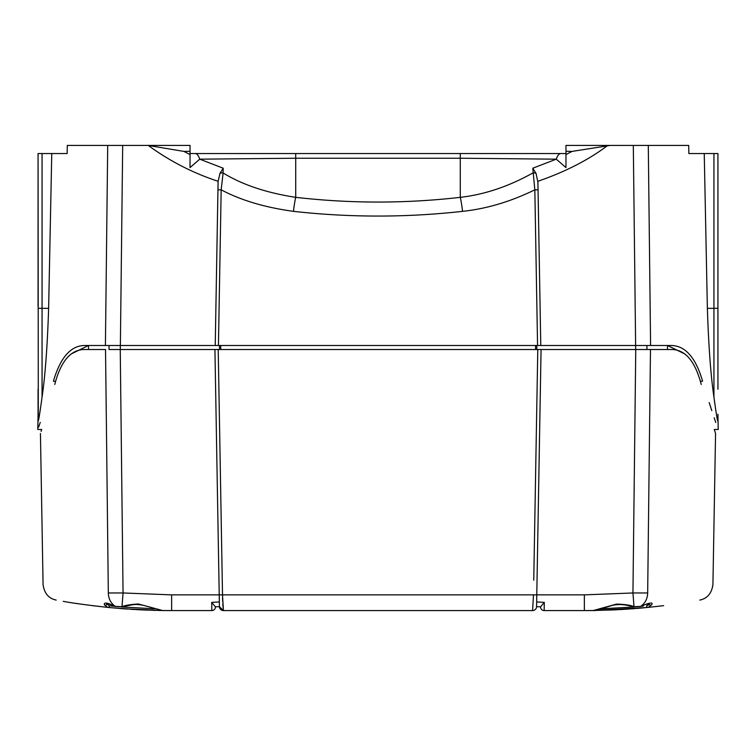 <?xml version="1.0" encoding="UTF-8"?>
<svg xmlns="http://www.w3.org/2000/svg" width="756" height="756" viewBox="0 0 756 756"><rect width="100%" height="100%" fill="white"/><g stroke="black" fill="none" stroke-linecap="round" stroke-linejoin="round"><path stroke-width="1.13" d="M190.039 163.957L190.039 153.544L565.96 153.544L565.96 154.574L565.96 145.417L688.707 145.417L688.858 153.544L704.242 153.544L707.37 308.344C708.599 346.05 710.782 375.637 713.938 397.098L714.155 398.799M167.823 145.417L171.914 145.417M155.613 145.417L141.334 145.417M584.275 145.417L576.081 145.417M614.666 145.417L600.34 145.417M67.293 145.417L67.142 153.544L67.293 145.417L190.039 145.417L190.039 153.544M120.327 345.501L120.327 349.508L109.053 349.508L109.053 345.501L105.415 345.501L215.233 345.501L218.115 181.298C192.856 172.982 169.59 161.037 148.318 145.464L157.513 145.417M648.289 145.417L650.585 345.501L671.215 345.501C685.238 345.643 695.7 357.531 702.589 381.166C723.114 445.464 723.114 445.464 702.589 381.166L700.368 381.374M148.318 145.464L183.982 151.417L190.039 154.574L190.039 167.567L199.735 159.176L295.719 158.231L460.281 158.231L556.265 159.176L532.791 168.21L534.832 189.822L537.563 345.501L650.585 345.501L646.947 345.501L646.947 349.508L671.621 349.508C685.305 349.593 695.18 361.264 701.237 384.502C720.043 449.678 720.043 449.678 701.237 384.502M633.311 145.417L635.626 345.501L215.233 345.501L218.437 345.501L221.168 189.822L217.945 189.822L215.233 345.501M107.711 145.417L105.415 345.501L84.785 345.501C70.847 345.549 60.395 357.437 53.411 381.166C32.886 445.464 32.886 445.464 53.411 381.166L55.632 381.374M715.79 422.51L714.6 419.013M714.59 418.975L714.193 417.803M711.802 410.621L709.185 402.561M714.486 401.341L714.732 403.099M717.075 418.021L717.378 419.599M717.935 421.394L717.784 421.347C717.312 417.879 718.049 426.781 713.938 397.098L713.938 308.344L707.37 308.344M688.858 153.544L688.707 145.417M565.96 151.294L572.008 151.417L565.96 154.574L565.96 167.567L556.265 159.176A15.999 5.963 90 0 1 560.81 153.544L460.281 153.544L460.281 197.344C405.414 203.629 350.557 203.629 295.719 197.335C266.367 192.827 242.166 184.7 223.114 172.963L221.168 189.822C240.899 200.293 264.997 207.465 293.451 211.349C349.801 217.633 406.17 217.633 462.559 211.349A20.317 2.306 -96.6 0 0 460.281 197.344C484.558 194.576 508.76 186.448 532.885 172.954A4.063 2.816 179 0 1 536.023 173.351L537.913 182.158L540.767 345.501L538.055 189.822L534.832 189.822C510.669 201.635 486.58 208.817 462.559 211.349M565.96 154.923L565.96 163.976M610.149 145.417L572.008 151.417M607.682 145.464C588.962 159.696 565.696 171.64 537.885 181.289M218.087 182.158L217.945 189.822M67.142 153.544L51.758 153.544L48.63 308.344C47.401 346.078 45.209 375.666 42.062 397.098C37.998 426.403 38.811 417.284 38.301 421.045L38.065 153.544L51.758 153.544M40.248 422.396L38.613 427.14M88.499 349.508L88.499 345.501L71.366 353.855M109.053 349.508L218.21 349.508L214.931 349.508L219.344 601.956L214.931 349.508M541.069 349.508L537.79 349.508L541.069 349.508L536.656 601.956L541.069 349.508L650.472 349.508L647.675 592.959C734.615 582.507 734.615 582.507 647.675 592.959C647.495 598.761 645.18 603.231 640.729 606.378C649.943 602.532 653.562 602.031 651.587 604.876L648.27 607.389M635.673 345.501L635.673 349.508L646.947 349.508M667.501 349.508L667.501 345.501L684.634 353.855M536.836 349.508L536.836 345.501M219.476 349.508L219.476 345.501M223.02 173.606L223.209 168.21L219.977 173.351L218.115 181.298M274.938 153.544L266.566 153.544M228.898 153.544L204.621 153.544M551.559 153.544L508.315 153.544M486.618 153.544L470.865 153.544M717.935 223.266L717.935 153.544L704.242 153.544M717.935 153.544L717.935 389.227M532.791 168.21L536.023 173.351M295.719 197.335L295.719 153.544L195.19 153.544A15.999 5.963 90 0 1 199.735 159.176L223.209 168.21M183.982 151.417L190.039 151.294L190.039 154.574M38.065 389.227L38.065 421.328M38.065 153.544L38.065 306.246M145.851 145.417L190.039 145.417L190.039 148.185M565.96 158.07L565.96 153.544M565.96 149.858L565.96 152.854M533.755 580.192L537.79 349.508L218.21 349.508L222.51 594.868L223.417 610.583L219.42 606.681L219.221 594.868L219.42 606.643M163.646 610.536L122.576 608.703L107.758 607.389C39.019 598.062 39.019 598.062 107.758 607.389L104.413 604.876C103.629 602.078 107.248 602.579 115.271 606.378C110.792 603.212 108.477 598.743 108.325 592.959C21.385 582.507 21.385 582.507 108.325 592.959L105.528 349.508L84.379 349.508C70.61 349.688 60.735 361.359 54.763 384.502C35.957 449.678 35.957 449.678 54.763 384.502M648.034 605.348L648.733 604.705M643.252 606.151L640.804 606.388M645.832 607.626L592.43 610.536M651.587 604.876A1.597 1.559 179.5 0 1 649.102 603.628L646.607 605.811A1.597 1.474 -95.7 0 0 648.242 607.389L663.636 605.65M634.18 606.983L601.559 608.788M590.124 610.555L588.678 610.574M586.051 610.583L585.163 610.583A639.878 639.878 0 0 1 584.36 610.583A639.878 639.878 0 0 0 593.384 610.517L616.49 604.091C625.184 604.356 631.033 605.225 634.019 606.699L640.729 606.378A1.597 1.04 69.2 0 1 640.53 606.492A1.597 1.04 69.2 0 1 640.237 606.548M587.317 610.574L585.966 610.583M590.304 610.555L588.65 610.574A639.878 639.878 0 0 1 588.102 610.574A639.878 639.878 0 0 0 588.64 610.574L590.03 610.555M592.326 610.536L614.259 609.884M614.912 609.856L617.047 609.752M621.073 609.534L633.547 608.693M634.983 608.58L633.5 608.693M589.604 610.564L590.965 610.546M222.755 604.006L223.417 610.583L532.583 610.583L533.49 594.868L536.779 594.868L536.58 606.643L536.779 594.868L584.36 594.868L632.942 592.969L634.019 606.699M540.568 606.926A3.6 3.6 0 0 0 544.169 610.583A3.6 3.6 0 0 1 540.568 606.926L540.568 606.926A3.6 3.6 1 0 0 544.169 610.583L584.36 610.583A639.878 639.878 0 0 0 593.384 610.517A639.878 639.878 0 0 1 591.22 610.546A639.878 639.878 0 0 0 593.384 610.517C594.263 611.481 606.973 606.756 612.776 605.291C618.701 603.959 625.637 604.479 633.566 606.86L640.521 606.501C653.619 601.086 647.108 604.573 649.139 603.638M536.656 601.956L544.282 602.362L544.169 610.583M540.937 606.444L544.282 602.362M104.413 604.876A1.597 1.559 0.5 0 0 106.898 603.628C108.694 604.535 102.183 601.124 115.488 606.501A1.597 1.04 110.8 0 1 115.281 606.378L121.981 606.699C125.09 605.329 130.58 604.431 138.433 603.997L162.616 610.517A639.878 639.878 0 0 0 171.64 610.583L211.831 610.583L211.718 602.362L219.344 601.956M41.098 431.411L41.703 429.484L37.8 429.484L38.065 414.231M717.935 414.231L718.2 429.484L714.269 429.484L715.563 433.481L712.927 584.624C711.679 593.356 707.304 598.506 699.82 600.084M108.325 592.969L123.058 592.969L120.242 349.508M211.718 602.362L215.054 606.435M215.432 606.926A3.6 3.6 0 0 1 211.831 610.583A3.6 3.6 -1 0 0 215.432 606.926L215.432 606.926M211.822 610.328L211.822 609.799M219.42 606.681A3.997 3.997 179 0 0 223.417 610.583A3.997 3.997 0 0 1 219.42 606.681L215.375 606.775M635.758 349.508L632.942 592.969L647.675 592.969M540.625 606.775L536.58 606.709A3.997 3.997 1 0 1 532.583 610.583A3.997 3.997 0 0 0 536.58 606.699L536.58 606.643M222.566 598.005L222.67 601.663M115.195 606.397L109.393 605.811A1.597 1.474 -84.3 0 1 107.758 607.389L92.1 605.622M80.977 604.129L75.411 603.307M109.393 605.811L106.898 603.581L107.276 604.724M165.177 610.555L166.547 610.564M168.73 610.574L170.828 610.583M168.021 610.574A639.878 639.878 0 0 1 167.341 610.574A639.878 639.878 0 0 0 168.021 610.574L170.1 610.583M164.742 610.546L165.432 610.555M122.576 608.703L128.397 609.119M130.637 609.27L134.681 609.516M136.458 609.62L142.534 609.922M144.717 610.016L147.93 610.149M152.655 610.3L155.812 610.385M158.524 610.451L163.532 610.536A639.878 639.878 0 0 1 162.616 610.517L171.64 610.583L171.64 594.868L533.49 594.868M166.471 610.564L167.227 610.564M167.274 610.574L164.468 610.546M170.317 610.583L168.692 610.574M154.441 608.788L121.82 606.983M122.689 145.417L120.374 345.501M535.579 349.508L535.579 345.501M220.743 349.508L220.743 345.501M223.114 172.954A4.063 2.816 1 0 0 219.977 173.351A4.063 2.816 -179 0 1 223.114 172.954M713.938 153.544L713.938 308.344L717.935 308.268M293.441 211.349A20.317 2.306 -83.4 0 1 295.719 197.344M38.065 308.268L42.062 308.344L42.062 153.544M42.062 397.098L42.062 308.344L48.63 308.344M585.163 610.583A639.878 639.878 0 0 1 584.36 610.583L593.384 610.517M584.36 594.868L584.36 610.583M171.64 594.868L123.058 592.969L121.981 606.699A1.597 0.765 77.3 0 0 122.415 606.86C134.577 604.101 135.749 603.949 143.224 605.301L162.616 610.517A639.878 639.878 0 0 0 163.513 610.536M122.434 606.86L115.488 606.501A1.597 1.04 110.8 0 0 115.762 606.548M537.913 182.158L538.055 189.822M648.242 607.389L614.751 609.865L592.628 610.527M588.716 610.574L592.468 610.536M589.009 610.564L592.543 610.536M56.18 600.084C48.696 598.506 44.32 593.356 43.073 584.624L40.437 433.481M639.009 608.249L636.193 608.486M592.77 610.527L620.969 609.534M621.281 609.516L627.282 609.147M628.406 609.062L629.568 608.986M636.93 608.419L644.386 607.758M107.758 607.389C86.222 604.97 71.376 602.948 63.239 601.332M108.127 607.427L109.818 607.588M121.631 608.627L122.51 608.693M165.715 610.555L164.232 610.546M169.939 610.583L170.837 610.583M111.623 607.767L142.251 609.912L162.616 610.517"/></g></svg>

